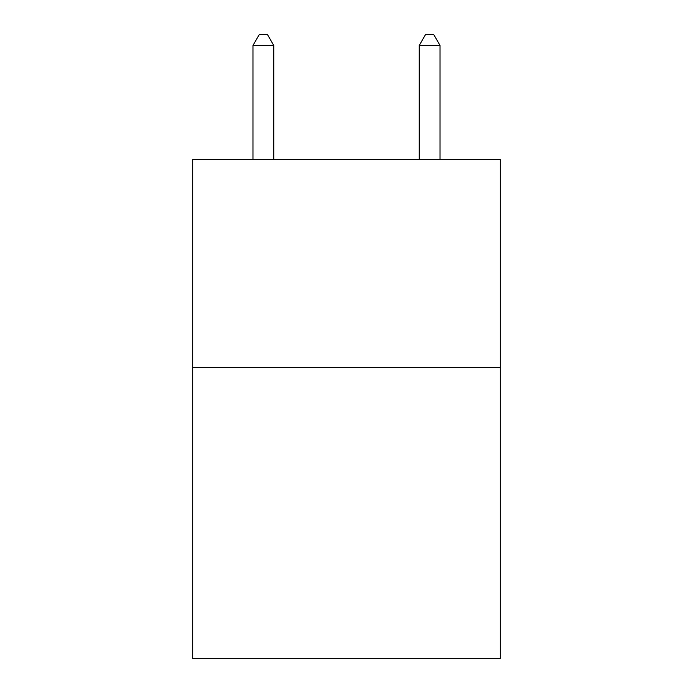 <?xml version="1.0" encoding="UTF-8"?>
<svg xmlns="http://www.w3.org/2000/svg" width="693" height="693" viewBox="0 0 693 693"><rect width="100%" height="100%" fill="white"/><g stroke="black" fill="none" stroke-linecap="round" stroke-linejoin="round"><path stroke-width="1.04" d="M500.303 367.368L500.303 658.35L192.697 658.35L192.697 159.52L500.303 159.52L500.303 367.368L192.697 367.368M273.752 159.52L273.752 45.461L252.971 45.461L252.971 159.52M252.971 45.461L259.208 34.65L267.515 34.65L273.752 45.461M440.029 159.52L440.029 45.461L419.248 45.461L419.248 159.52M419.248 45.461L425.485 34.65L433.792 34.65L440.029 45.461"/></g></svg>
